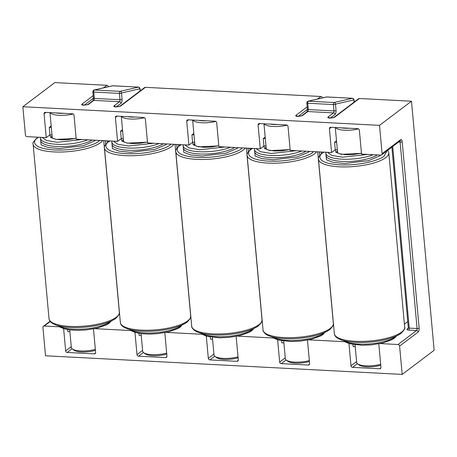 <?xml version="1.0" encoding="UTF-8"?>
<svg xmlns="http://www.w3.org/2000/svg" width="457" height="457" viewBox="0 0 457 457"><rect width="100%" height="100%" fill="white"/><g stroke="black" fill="none" stroke-linecap="round" stroke-linejoin="round"><path stroke-width="0.69" d="M69.732 329.908L71.338 347.526A15.692 4.69 -5.2 0 0 72.257 348.919A15.692 4.69 -5.2 0 0 80.569 350.93A15.692 4.69 -5.2 0 0 95.342 349.388M73.126 113.964A15.692 4.69 174.8 0 1 59.124 115.307A15.692 4.69 174.8 0 1 50.15 112.611M63.866 113.325A14.121 4.222 174.8 0 1 59.633 113.33A14.121 4.222 174.8 0 1 55.954 112.913M72.257 348.919L73.863 350.131A14.121 4.222 -5.2 0 0 81.346 351.941A14.121 4.222 -5.2 0 0 95.422 350.325M283.734 341.088L285.334 358.705A15.692 4.69 -5.2 0 0 286.253 360.093A15.692 4.69 -5.2 0 0 294.571 362.11A15.692 4.69 -5.2 0 0 309.338 360.562M287.122 125.144A15.692 4.69 174.8 0 1 273.126 126.48A15.692 4.69 174.8 0 1 264.152 123.79M277.867 124.504A14.121 4.222 174.8 0 1 269.956 124.093M286.253 360.093L287.864 361.304A14.121 4.222 -5.2 0 0 295.342 363.115A14.121 4.222 -5.2 0 0 309.423 361.498M141.064 333.633L142.67 351.25A15.692 4.69 -5.2 0 0 143.589 352.644A15.692 4.69 -5.2 0 0 151.901 354.655A15.692 4.69 -5.2 0 0 166.674 353.112M144.458 117.689A15.692 4.69 174.8 0 1 130.462 119.031A15.692 4.69 174.8 0 1 121.482 116.335M135.198 117.055A14.121 4.222 174.8 0 1 127.286 116.638M143.589 352.644L145.195 353.855A14.121 4.222 -5.2 0 0 152.678 355.666A14.121 4.222 -5.2 0 0 166.759 354.049M242.393 147.885L241.507 148.611C238.72 151.713 219.977 158.436 197.087 157.391C174.568 156.06 174.905 148.382 180.161 145.406L181.195 144.686M225.01 146.977L199.806 149.759L189.078 147.948L184.759 144.875M313.725 151.61L312.839 152.335C310.052 155.437 291.309 162.161 268.419 161.115C245.9 159.79 246.237 152.107 251.493 149.131L252.527 148.411M296.342 150.701L271.144 153.483L260.416 151.673L256.091 148.599M386.988 150.816L384.171 156.066C381.384 159.162 362.641 165.885 339.751 164.84C317.238 163.515 317.575 155.831 322.825 152.861L323.859 152.135M325.892 154.146L326.441 159.779L333.204 162.349L344.687 163.492L368.622 160.636L379.893 155.837L380.767 155.112M367.674 154.426L342.476 157.208L331.748 155.397L327.423 152.324M193.831 133.41A2.354 0.703 174.8 0 1 193.837 133.41L191.917 134.855L192.591 142.316A2.354 0.703 -5.2 0 0 194.631 142.127M122.499 129.685A2.354 0.703 174.8 0 1 122.505 129.685L120.579 131.13L121.259 138.591A2.354 0.703 -5.2 0 0 123.299 138.402M336.501 140.859A2.354 0.703 174.8 0 1 336.506 140.859L334.581 142.31L335.261 149.765A2.354 0.703 -5.2 0 0 337.3 149.576M265.169 137.134L263.249 138.585L263.929 146.04L260.25 148.816L258.079 124.955L259.919 123.567M51.287 127.217A2.354 0.703 174.8 0 1 49.247 127.406L51.167 125.961A2.354 0.703 174.8 0 1 51.173 125.961M322.431 97.895A1.571 1.348 -127.1 0 0 320.894 96.49L145.412 87.327A1.571 1.348 -127.1 0 0 144.601 87.561L119.665 106.39A1.571 1.348 -127.1 0 1 120.477 106.155L115.632 106.932C113.993 106.784 113.467 106.412 114.056 105.818L119.494 101.717L93.811 100.374L88.378 104.476L83.528 105.259C81.889 105.11 81.369 104.739 81.957 104.139L93.177 95.673M108.435 86.721A1.571 1.348 -127.1 0 0 106.892 85.31L54.823 82.591L22.85 106.732L379.516 125.361L411.483 101.22L359.413 98.501A1.571 1.348 -127.1 0 0 358.602 98.741L333.667 117.569A1.571 1.348 -127.1 0 1 334.473 117.329L329.628 118.112C327.989 117.963 327.463 117.592 328.057 116.992L333.49 112.89L307.812 111.548L302.374 115.655L297.53 116.432C295.89 116.284 295.365 115.912 295.953 115.318L307.173 106.847M411.483 101.22L434.15 350.268L402.177 374.409L45.517 355.78L42.935 327.446A1.571 1.348 52.9 0 1 44.226 326.03L59.701 326.835M192.591 142.316L188.918 145.092L186.747 121.231A1.571 1.348 52.9 0 1 188.038 119.814L215.144 121.231A1.571 1.348 -127.1 0 1 216.704 122.796L218.874 146.657L260.25 148.816M210.317 337.049L210.506 339.163A2.354 0.703 -5.2 0 0 212.545 338.98M213.922 354.118L208.323 358.345L206.301 336.101M236.143 336.375L238.286 359.91A1.571 1.348 -127.1 0 1 236.994 361.327L238.257 360.373M248.06 148.177L248.368 151.615M121.259 138.591L117.586 141.367L115.41 117.506L117.249 116.118M138.985 333.324L139.174 335.438A2.354 0.703 -5.2 0 0 141.213 335.255M142.59 350.393L136.991 354.621L134.969 332.37M164.811 332.65L166.954 356.186A1.571 1.348 -127.1 0 1 165.663 357.603L166.919 356.649M176.722 144.452L177.036 147.891M115.41 117.506A1.571 1.348 -127.1 0 1 116.701 116.089L143.812 117.5A1.571 1.348 -127.1 0 1 145.372 119.066L147.542 142.927L188.918 145.092M335.261 149.765L331.582 152.541L329.411 128.68L331.251 127.292M352.981 344.498L353.175 346.617A2.354 0.703 -5.2 0 0 355.215 346.429M356.591 361.567L350.993 365.794L348.965 343.55M281.649 340.773L281.843 342.893A2.354 0.703 -5.2 0 0 283.877 342.704M285.259 357.842L279.655 362.07L277.633 339.825M307.475 340.099L309.618 363.635A1.571 1.348 -127.1 0 1 308.326 365.052L309.589 364.098M319.392 151.907L319.706 155.34M258.079 124.955A1.571 1.348 -127.1 0 1 259.37 123.539L286.476 124.955A1.571 1.348 -127.1 0 1 288.036 126.52L290.212 150.382L331.582 152.541M93.479 328.92L95.616 352.461A1.571 1.348 -127.1 0 1 94.325 353.878L95.587 352.924M105.39 140.727L105.704 144.166M22.85 106.732L25.426 135.066A1.571 1.348 52.9 0 0 26.992 136.632L46.248 137.637L44.078 113.776A1.571 1.348 52.9 0 1 45.369 112.359L72.474 113.776A1.571 1.348 -127.1 0 1 74.04 115.341L76.21 139.202L117.586 141.367M380.098 343.567L398.041 344.509A1.571 1.348 52.9 0 1 399.601 346.075L402.177 374.409M379.516 125.361L382.092 153.695A1.571 1.348 52.9 0 1 380.801 155.112L361.544 154.106L359.373 130.245A1.571 1.348 52.9 0 0 357.808 128.68L330.702 127.263A1.571 1.348 -127.1 0 0 329.411 128.68M382.092 153.695L400.635 139.693C401.423 139.294 401.937 139.968 402.189 141.71L419.149 328.126C419.235 329.977 418.903 331.291 418.144 332.073L399.601 346.075M193.951 134.672A2.354 0.703 174.8 0 1 191.917 134.855M202.371 334.29L166.102 332.393M350.993 365.794A1.571 1.348 -127.1 0 0 352.553 367.365L379.658 368.776A1.571 1.348 52.9 0 0 380.949 367.359L378.807 343.824M308.766 339.842L345.035 341.739M279.655 362.07A1.571 1.348 -127.1 0 0 281.221 363.635L308.326 365.052M237.434 336.118L273.703 338.014M208.323 358.345A1.571 1.348 -127.1 0 0 209.889 359.91L236.994 361.327M136.991 354.621A1.571 1.348 -127.1 0 0 138.557 356.186L165.663 357.603M94.77 328.669L131.039 330.56M72.092 348.782L67.219 352.461L94.325 353.878M67.219 352.461A1.571 1.348 52.9 0 1 65.659 350.896L63.632 328.646M263.929 146.04A2.354 0.703 -5.2 0 0 265.963 145.852M122.619 130.948A2.354 0.703 174.8 0 1 120.579 131.13M336.62 142.121A2.354 0.703 174.8 0 1 334.581 142.31M265.288 138.397A2.354 0.703 174.8 0 1 263.249 138.585M46.248 137.637L49.927 134.861A2.354 0.703 -5.2 0 0 51.967 134.678M49.247 127.406L49.927 134.861M404.399 324.156L407.753 321.619M67.647 329.6L67.842 331.713A2.354 0.703 -5.2 0 0 69.881 331.531M306.813 102.888C306.87 102.105 307.275 101.545 308.024 101.22A1.571 1.417 77 0 1 308.384 101.186A1.571 0.651 93 0 0 307.738 103.231L308.315 109.577L333.993 110.914A1.571 0.651 -87 0 1 333.49 112.89A1.571 1.348 -127.1 0 1 335.055 114.456C335.804 113.684 336.141 112.371 336.061 110.508A1.571 0.468 174.8 0 1 333.993 110.914L333.416 104.573L307.738 103.231A1.571 0.468 174.8 0 1 306.813 102.888L307.39 109.234A1.571 0.468 174.8 0 0 308.315 109.577A1.571 0.651 93 0 1 307.812 111.548A1.571 1.348 -127.1 0 0 307.001 111.788L301.569 115.889A1.571 1.348 52.9 0 1 302.374 115.655M336.061 110.508L335.484 104.162L353.889 99.923A1.571 1.417 -103 0 0 352.467 98.289L334.061 102.528A1.571 1.417 77 0 1 335.484 104.162A1.571 0.468 174.8 0 1 333.416 104.573A1.571 0.651 -87 0 1 334.061 102.528L308.384 101.186L326.789 96.947A1.571 1.417 -103 0 0 326.429 96.975L308.024 101.22M92.817 91.714C92.874 90.932 93.274 90.372 94.022 90.04A1.571 1.417 77 0 1 94.382 90.012A1.571 0.651 93 0 0 93.736 92.051L94.313 98.398L119.997 99.74A1.571 0.651 -87 0 1 119.494 101.717A1.571 1.348 -127.1 0 1 121.054 103.282C121.808 102.511 122.145 101.191 122.059 99.329A1.571 0.468 174.8 0 1 119.997 99.74L119.42 93.394L93.736 92.051A1.571 0.468 174.8 0 1 92.817 91.714L93.394 98.061A1.571 0.468 174.8 0 0 94.313 98.398A1.571 0.651 93 0 1 93.811 100.374A1.571 1.348 -127.1 0 0 93 100.614L87.567 104.716L83.083 105.219M122.059 99.329L121.482 92.988L139.888 88.744A1.571 1.417 -103 0 0 138.465 87.11L120.06 91.349A1.571 1.417 77 0 1 121.482 92.988A1.571 0.468 174.8 0 1 119.42 93.394A1.571 0.651 -87 0 1 120.06 91.349L94.382 90.012L112.788 85.767A1.571 1.417 -103 0 0 112.428 85.802L94.022 90.04M215.79 121.413A15.692 4.69 174.8 0 1 201.794 122.756A15.692 4.69 174.8 0 1 192.814 120.06M212.402 337.357L214.002 354.975A15.692 4.69 -5.2 0 0 214.921 356.369A15.692 4.69 -5.2 0 0 223.239 358.385A15.692 4.69 -5.2 0 0 238.006 356.837M206.53 120.779A14.121 4.222 174.8 0 1 202.297 120.785A14.121 4.222 174.8 0 1 198.624 120.362M214.921 356.369L216.532 357.58A14.121 4.222 -5.2 0 0 238.091 357.774M358.454 128.868A15.692 4.69 174.8 0 1 344.458 130.211A15.692 4.69 174.8 0 1 335.484 127.514M355.066 344.812L356.671 362.43A15.692 4.69 -5.2 0 0 357.591 363.823A15.692 4.69 -5.2 0 0 365.903 365.834A15.692 4.69 -5.2 0 0 380.67 364.292M349.199 128.228A14.121 4.222 174.8 0 1 344.961 128.234A14.121 4.222 174.8 0 1 341.288 127.817M357.591 363.823L359.196 365.029A14.121 4.222 -5.2 0 0 380.755 365.223M245.255 148.034A35.309 10.557 174.8 0 1 243.067 150.176A35.309 10.557 174.8 0 1 204.085 159.464A35.309 10.557 174.8 0 1 175.808 151.701L191.683 326.184A35.309 10.557 -5.2 0 0 219.96 333.947A35.309 10.557 -5.2 0 0 258.948 324.659A35.309 10.557 -5.2 0 0 262.01 319.78C262.838 320.494 261.661 322.511 258.468 325.835C250.75 331.616 232.619 335.215 216.949 335.05C206.541 334.912 199.086 333.404 194.591 330.514C192.414 328.6 191.449 327.155 191.683 326.184M183.228 146.691L183.771 152.324L190.535 154.9L202.017 156.037L225.952 153.186L237.229 148.388L238.103 147.657M230.471 147.263A27.46 8.215 174.8 0 1 200.789 151.793A27.46 8.215 174.8 0 1 183.143 145.772L183.348 148.005A27.46 8.215 -5.2 0 0 204.29 154.06A27.46 8.215 -5.2 0 0 234.709 147.48M202.137 333.507A27.46 8.215 -5.2 0 0 227.049 336.466A27.46 8.215 -5.2 0 0 252.293 329.508A27.46 8.215 -5.2 0 0 253.052 328.874M192.654 142.316L193.1 144.738L198.652 146.868L218.806 145.874M218.8 145.783L210.26 147.143L203.342 147.274L196.721 146.269L194.082 144.772A16.475 4.93 174.8 0 1 194.728 143.207M316.587 151.758A35.309 10.557 174.8 0 1 314.405 153.9A35.309 10.557 174.8 0 1 267.916 163.092A35.309 10.557 174.8 0 1 247.14 155.426L263.021 329.908A35.309 10.557 -5.2 0 0 283.797 337.569A35.309 10.557 -5.2 0 0 330.28 328.383A35.309 10.557 -5.2 0 0 333.347 323.51C334.176 324.219 332.993 326.235 329.8 329.566C322.019 335.398 303.574 339.014 287.807 338.768C277.633 338.591 270.344 337.083 265.934 334.244C263.752 332.33 262.781 330.885 263.021 329.908M301.803 150.987A27.46 8.215 174.8 0 1 270.635 155.454A27.46 8.215 174.8 0 1 254.48 149.496L254.68 151.735A27.46 8.215 -5.2 0 0 270.841 157.694A27.46 8.215 -5.2 0 0 306.041 151.21M254.56 150.416L255.103 156.048L261.867 158.625L273.349 159.767L297.29 156.911L308.561 152.112L309.435 151.387M273.469 337.232A27.46 8.215 -5.2 0 0 287.464 340.379A27.46 8.215 -5.2 0 0 323.625 333.233A27.46 8.215 -5.2 0 0 324.384 332.599M290.132 149.508L281.621 150.867L274.44 150.987L268.07 149.999L265.42 148.502A16.475 4.93 174.8 0 1 266.065 146.931M263.986 146.04L264.432 148.462L269.984 150.599L290.138 149.599M99.729 140.43L98.843 141.162C96.05 144.263 77.313 150.981 54.423 149.936C31.904 148.611 32.241 140.927 37.497 137.957L38.531 137.237M102.591 140.579A35.309 10.557 174.8 0 1 100.403 142.727A35.309 10.557 174.8 0 1 53.915 151.913A35.309 10.557 174.8 0 1 33.138 144.252L49.019 318.735A35.309 10.557 -5.2 0 0 69.795 326.395A35.309 10.557 -5.2 0 0 116.284 317.209A35.309 10.557 -5.2 0 0 119.346 312.331C120.174 313.039 118.991 315.062 115.804 318.386C110.937 321.905 103.488 324.099 97.684 325.293C89.852 326.915 81.889 327.68 73.805 327.595C66.642 327.475 60.787 326.658 56.245 325.144C48.939 322.242 49.487 320.231 49.019 318.735M87.801 139.808A27.46 8.215 174.8 0 1 56.639 144.281A27.46 8.215 174.8 0 1 40.479 138.317L40.684 140.556A27.46 8.215 -5.2 0 0 56.845 146.514A27.46 8.215 -5.2 0 0 92.046 140.031M40.564 139.242L41.107 144.875L47.871 147.445L59.353 148.588L83.288 145.737L94.559 140.939L95.433 140.208M59.473 326.058A27.46 8.215 -5.2 0 0 73.468 329.2A27.46 8.215 -5.2 0 0 109.623 322.054A27.46 8.215 -5.2 0 0 110.388 321.425M76.13 138.334L67.613 139.688L61.358 139.848L55.983 139.288L52.841 138.368L51.418 137.323A16.475 4.93 174.8 0 1 52.064 135.758M82.34 139.522L57.142 142.304L46.414 140.493L42.095 137.42M49.984 134.866L50.436 137.283L55.988 139.419L76.142 138.42M404.679 327.235L388.798 152.752A35.309 10.557 174.8 0 1 385.737 157.631A35.309 10.557 174.8 0 1 346.749 166.914A35.309 10.557 174.8 0 1 318.472 159.15L334.353 333.633A35.309 10.557 -5.2 0 0 362.63 341.396A35.309 10.557 -5.2 0 0 401.612 332.108A35.309 10.557 -5.2 0 0 404.679 327.235C405.508 327.943 404.325 329.96 401.132 333.29C396.27 336.809 388.821 339.003 383.017 340.197C375.186 341.819 367.222 342.584 359.139 342.493C351.97 342.379 346.12 341.562 341.579 340.042C334.273 337.146 334.821 335.135 334.353 333.633M373.135 154.712A27.46 8.215 174.8 0 1 343.458 159.242A27.46 8.215 174.8 0 1 325.812 153.221L326.012 155.46A27.46 8.215 -5.2 0 0 346.954 161.515A27.46 8.215 -5.2 0 0 377.373 154.934M344.801 340.956A27.46 8.215 -5.2 0 0 369.713 343.921A27.46 8.215 -5.2 0 0 394.957 336.958A27.46 8.215 -5.2 0 0 395.722 336.323M335.318 149.77L335.764 152.187L341.316 154.323L361.47 153.323M361.464 153.232L352.953 154.592L345.772 154.712L339.402 153.723L336.752 152.227A16.475 4.93 174.8 0 1 337.397 150.656M173.923 144.309A35.309 10.557 174.8 0 1 171.735 146.451A35.309 10.557 174.8 0 1 132.747 155.74A35.309 10.557 174.8 0 1 104.476 147.977L120.351 322.459A35.309 10.557 -5.2 0 0 148.628 330.222A35.309 10.557 -5.2 0 0 187.616 320.934A35.309 10.557 -5.2 0 0 190.678 316.055C191.506 316.77 190.323 318.786 187.136 322.111C182.274 325.63 174.82 327.823 169.016 329.017C161.184 330.639 153.226 331.411 145.137 331.319C137.974 331.199 132.119 330.382 127.583 328.869C120.271 325.972 120.819 323.956 120.351 322.459M171.061 144.155L170.175 144.886C167.388 147.988 148.645 154.706 125.755 153.666C103.236 152.335 103.573 144.652 108.829 141.681L109.863 140.962M111.896 142.967L112.439 148.599L119.203 151.176L130.685 152.312L154.62 149.462L165.897 144.663L166.765 143.932M159.139 143.532A27.46 8.215 174.8 0 1 129.457 148.068A27.46 8.215 174.8 0 1 111.811 142.047L112.016 144.281A27.46 8.215 -5.2 0 0 132.958 150.336A27.46 8.215 -5.2 0 0 163.377 143.755M130.805 329.783A27.46 8.215 -5.2 0 0 155.717 332.742A27.46 8.215 -5.2 0 0 180.955 325.778A27.46 8.215 -5.2 0 0 181.72 325.15M153.672 143.247L128.474 146.029L117.746 144.218L113.427 141.15M121.316 138.591L121.768 141.013L127.32 143.144L147.474 142.144M147.462 142.058L138.945 143.418L132.69 143.578L127.314 143.012L124.173 142.098L122.75 141.047A16.475 4.93 174.8 0 1 123.396 139.482M186.747 121.231L188.581 119.843M298.187 116.381L307.407 109.417M317.529 99.026L320.894 96.49M145.412 87.327L120.477 106.155M103.533 87.853L106.892 85.31M359.413 98.501L334.473 117.329M84.185 105.201L93.405 98.244M214.756 356.237L209.889 359.91M249.853 148.274L250.002 149.913M143.424 352.513L138.557 356.186M178.521 144.549L178.67 146.189M419.149 328.126A1.571 0.468 174.8 0 1 417.087 328.532L409.238 328.12A1.571 0.468 -5.2 0 1 408.312 327.783L407.97 328.743A1.571 1.348 52.9 0 1 407.158 328.983L408.301 328.12M407.158 328.983C406.57 329.571 407.096 329.943 408.735 330.097A1.571 0.651 -87 0 0 409.238 328.12L392.712 146.491M357.42 363.686L352.553 367.365M286.088 359.962L281.221 363.635M321.185 151.998L321.34 153.638M107.189 140.819L107.338 142.464M295.953 115.318A1.571 1.348 52.9 0 1 297.364 116.324M328.057 116.992A1.571 1.348 52.9 0 1 329.463 118.003M330.285 118.055L335.055 114.456M329.628 118.112A1.571 0.651 -87 0 1 329.845 118.032L329.183 118.072M330.342 118.146A1.571 0.651 -87 0 1 330.56 118.072L329.845 118.032M81.957 104.139A1.571 1.348 52.9 0 1 83.368 105.15M88.378 104.476A1.571 1.348 -127.1 0 0 87.567 104.716M114.056 105.818A1.571 1.348 52.9 0 1 115.467 106.824M116.284 106.881L121.054 103.282M115.632 106.932A1.571 0.651 -87 0 1 115.85 106.858L115.187 106.898M116.346 106.972A1.571 0.651 -87 0 1 116.564 106.892L115.85 106.858M297.53 116.432A1.571 0.651 -87 0 1 297.747 116.358L297.084 116.398M298.244 116.472A1.571 0.651 -87 0 1 298.461 116.392L297.747 116.358M44.226 326.03L50.213 321.511M418.144 332.073A1.571 1.348 -127.1 0 0 416.584 330.508L398.041 344.509M402.189 141.71A1.571 0.468 174.8 0 1 400.121 142.121L417.087 328.532A1.571 0.651 -87 0 1 416.584 330.508L408.735 330.097M400.635 139.693A1.571 1.348 52.9 0 1 400.155 140.87L381.612 154.872M399.789 141.15A1.571 0.651 -87 0 1 400.121 142.121L398.607 142.041M44.078 113.776L45.917 112.388M380.921 367.828L379.658 368.776M71.258 346.669L65.659 350.896M354.089 102.145L353.889 99.923A1.571 0.468 174.8 0 0 354.026 99.706L352.541 98.278A1.571 0.651 -87 0 0 352.467 98.289L326.789 96.947A1.571 0.651 93 0 1 326.864 96.941A1.571 0.651 93 0 1 326.938 96.953M140.093 90.972L139.888 88.744A1.571 0.468 -5.2 0 0 140.025 88.527L138.545 87.104A1.571 0.651 -87 0 0 138.465 87.11L112.788 85.767A1.571 0.651 93 0 1 112.868 85.762A1.571 0.651 93 0 1 112.942 85.779M326.429 96.975L352.541 98.278A1.571 0.651 -87 0 1 352.655 98.312M112.428 85.802L138.545 87.104A1.571 0.651 -87 0 1 138.66 87.133M52.275 138.088L49.956 112.599M266.277 149.262L263.957 123.778M123.607 141.813L121.288 116.324M180.783 144.663L179.35 145.646C176.162 148.965 174.98 150.981 175.808 151.701M253.943 328.474L251.807 330.685L249.259 332.262L240.091 335.518L228.928 337.403L219.726 337.826L206.69 336.215L202.799 334.57L200.406 332.159M262.01 319.78L246.386 148.091M183.177 144.789L183.143 145.772M247.14 155.426C246.312 154.706 247.494 152.689 250.682 149.37L252.121 148.394M325.847 330.965L323.145 334.41L320.591 335.986L311.463 339.231L300.295 341.128L290.686 341.55L278.05 339.951L274.143 338.3L272.521 336.998M333.347 323.51L317.718 151.815M254.515 148.514L254.48 149.496M33.138 144.252C32.316 143.532 33.498 141.51 36.686 138.197L38.12 137.214M111.28 321.02L109.143 323.23L106.595 324.807L97.455 328.057L86.287 329.948L77.81 330.382L70.144 329.96L64.02 328.766L60.135 327.121L58.525 325.824M119.346 312.331L103.722 140.642M40.513 137.34L40.479 138.317M388.798 152.752L387.787 150.21M396.607 335.924L394.477 338.134L391.929 339.711L382.795 342.956L371.627 344.852L362.024 345.275L349.382 343.675L345.475 342.025L343.858 340.722M322.019 153.095C318.826 156.414 317.649 158.43 318.472 159.15M325.847 152.244L325.812 153.221M109.452 140.939L108.018 141.921C104.83 145.235 103.648 147.257 104.476 147.977M183.183 323.51L180.475 326.961L177.927 328.537L168.787 331.782L157.619 333.679L149.142 334.107L141.481 333.684L135.352 332.49L131.467 330.845L129.857 329.548M190.678 316.055L175.054 144.366M111.845 141.064L111.811 142.047M408.312 327.783L391.872 147.125M330.56 118.072L333.667 117.569M116.564 106.892L119.671 106.39M301.563 115.889L298.461 116.392M43.415 326.269L50.03 321.277M306.95 111.828L307.39 109.234M92.954 100.654L93.394 98.061M354.026 99.706L354.238 102.037M140.025 88.527L140.236 90.857M194.945 145.537L192.626 120.054M337.609 152.986L335.289 127.503"/></g></svg>
